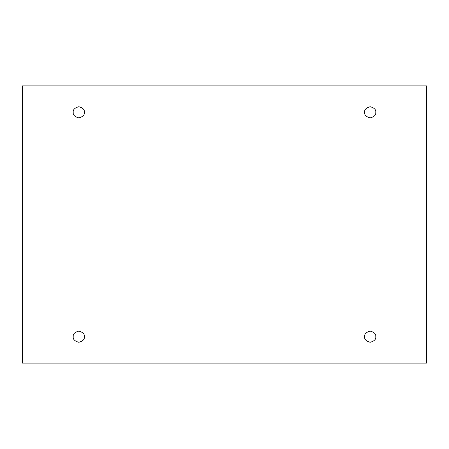 <?xml version="1.0" encoding="UTF-8"?>
<svg xmlns="http://www.w3.org/2000/svg" width="449" height="449" viewBox="0 0 449 449"><rect width="100%" height="100%" fill="white"/><g stroke="black" fill="none" stroke-linecap="round" stroke-linejoin="round"><path stroke-width="0.34" stroke-dasharray="2.25 1.68" d="M84.384 112.306C84.704 114.944 82.841 116.807 78.8 117.891C74.758 116.807 72.901 114.944 73.215 112.306C72.901 114.944 74.758 116.807 78.8 117.891C82.841 116.807 84.704 114.944 84.384 112.306C84.704 109.668 82.841 107.805 78.8 106.722C74.758 107.805 72.901 109.668 73.215 112.306C72.901 109.668 74.758 107.805 78.8 106.722C82.841 107.805 84.704 109.668 84.384 112.306M375.785 112.306C376.099 114.944 374.241 116.807 370.201 117.891C366.159 116.807 364.296 114.944 364.616 112.306C364.296 114.944 366.159 116.807 370.201 117.891C374.241 116.807 376.099 114.944 375.785 112.306C376.099 109.668 374.241 107.805 370.201 106.722C366.159 107.805 364.296 109.668 364.616 112.306C364.296 109.668 366.159 107.805 370.201 106.722C374.241 107.805 376.099 109.668 375.785 112.306M375.785 336.694C376.099 339.332 374.241 341.195 370.201 342.278C366.159 341.195 364.296 339.332 364.616 336.694C364.296 339.332 366.159 341.195 370.201 342.278C374.241 341.195 376.099 339.332 375.785 336.694C376.099 334.056 374.241 332.193 370.201 331.109C366.159 332.193 364.296 334.056 364.616 336.694C364.296 334.056 366.159 332.193 370.201 331.109C374.241 332.193 376.099 334.056 375.785 336.694M84.384 336.694C84.704 339.332 82.841 341.195 78.8 342.278C74.758 341.195 72.901 339.332 73.215 336.694C72.901 339.332 74.758 341.195 78.8 342.278C82.841 341.195 84.704 339.332 84.384 336.694C84.704 334.056 82.841 332.193 78.8 331.109C74.758 332.193 72.901 334.056 73.215 336.694C72.901 334.056 74.758 332.193 78.8 331.109C82.841 332.193 84.704 334.056 84.384 336.694M426.55 85.911L22.45 85.911L22.45 363.089L426.55 363.089L426.55 85.911L426.55 363.089L22.45 363.089L22.45 85.911L426.55 85.911"/><path stroke-width="0.67" d="M73.215 112.306C72.901 114.944 74.758 116.807 78.8 117.891C82.841 116.807 84.704 114.944 84.384 112.306C84.704 114.944 82.841 116.807 78.8 117.891C74.758 116.807 72.901 114.944 73.215 112.306C72.901 109.668 74.758 107.805 78.8 106.722C82.841 107.805 84.704 109.668 84.384 112.306C84.704 109.668 82.841 107.805 78.8 106.722C74.758 107.805 72.901 109.668 73.215 112.306M364.616 112.306C364.296 114.944 366.159 116.807 370.201 117.891C374.241 116.807 376.099 114.944 375.785 112.306C376.099 114.944 374.241 116.807 370.201 117.891C366.159 116.807 364.296 114.944 364.616 112.306C364.296 109.668 366.159 107.805 370.201 106.722C374.241 107.805 376.099 109.668 375.785 112.306C376.099 109.668 374.241 107.805 370.201 106.722C366.159 107.805 364.296 109.668 364.616 112.306M364.616 336.694C364.296 339.332 366.159 341.195 370.201 342.278C374.241 341.195 376.099 339.332 375.785 336.694C376.099 339.332 374.241 341.195 370.201 342.278C366.159 341.195 364.296 339.332 364.616 336.694C364.296 334.056 366.159 332.193 370.201 331.109C374.241 332.193 376.099 334.056 375.785 336.694C376.099 334.056 374.241 332.193 370.201 331.109C366.159 332.193 364.296 334.056 364.616 336.694M73.215 336.694C72.901 339.332 74.758 341.195 78.8 342.278C82.841 341.195 84.704 339.332 84.384 336.694C84.704 339.332 82.841 341.195 78.8 342.278C74.758 341.195 72.901 339.332 73.215 336.694C72.901 334.056 74.758 332.193 78.8 331.109C82.841 332.193 84.704 334.056 84.384 336.694C84.704 334.056 82.841 332.193 78.8 331.109C74.758 332.193 72.901 334.056 73.215 336.694M22.45 85.911L426.55 85.911L426.55 363.089L22.45 363.089L22.45 85.911L22.45 363.089L426.55 363.089L426.55 85.911L22.45 85.911"/></g></svg>
